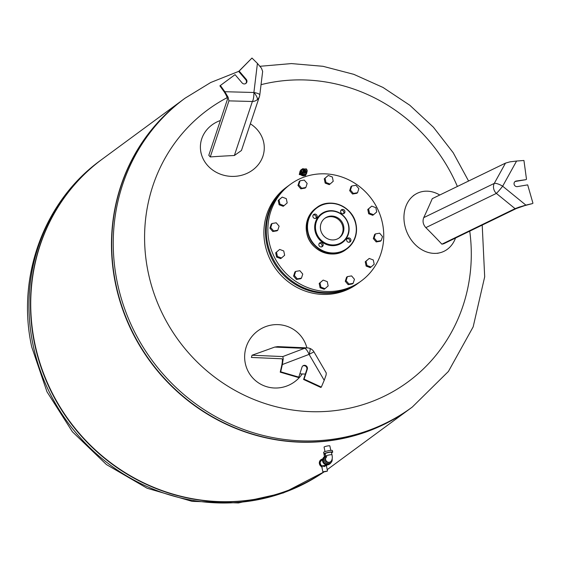 <?xml version="1.0" encoding="UTF-8"?>
<svg xmlns="http://www.w3.org/2000/svg" width="561" height="561" viewBox="0 0 561 561"><rect width="100%" height="100%" fill="white"/><g stroke="black" fill="none" stroke-linecap="round" stroke-linejoin="round"><path stroke-width="0.84" d="M220.389 120.503A31.956 28.92 3.9 0 0 210.066 126.47A31.956 28.92 3.9 0 0 200.768 151.491A31.956 28.92 3.9 0 0 222.184 174.787A31.956 28.92 3.9 0 0 254.603 168.489A31.956 28.92 3.9 0 0 263.067 155.734A31.956 28.92 3.9 0 0 250.346 123.806M261.482 68.253L257.422 63.414L253.895 92.495A7.987 1.774 6.9 0 1 259.792 94.949A7.987 1.774 6.9 0 1 259.757 95.075A7.987 7.454 18.4 0 1 259.441 96.513A7.987 7.987 0 0 0 259.792 94.949L262.653 71.415L261.482 68.253M228.124 97.27L228.944 100.868L210.263 156.933A320.808 107.705 -3.8 0 1 234.365 155.509L241.454 150.488L259.441 96.513A7.987 7.454 18.4 0 1 257.359 99.613A7.987 2.517 -131 0 0 253.895 92.495L224.842 91.716L228.124 97.27M224.842 91.716L220.382 85.489L235.052 74.648L242.107 82.909A2.875 2.728 53.7 0 0 245.872 83.435A2.875 2.728 53.7 0 0 246.23 79.325L239.168 71.072L251.973 58.042L238.684 71.429L245.739 79.683A2.875 2.728 -126.3 0 1 245.62 83.596M251.973 58.042L257.422 63.414M235.052 74.648L219.891 85.847L228.082 97.27M210.263 156.933A320.254 95.272 54.4 0 0 208.797 155.292L227.345 99.62C227.619 98.168 226.567 95.58 224.197 91.85M239.168 71.072L238.684 71.429M220.382 85.489L219.891 85.847M306.881 347.869A31.956 31.374 130.3 0 0 287.835 326.6A31.956 31.374 130.3 0 0 281.517 324.952A31.956 31.374 130.3 0 0 246.16 366.592A31.956 31.374 130.3 0 0 264.673 386.024A31.956 31.374 130.3 0 0 302.211 373.949M283.207 358.858L282.337 364.545L309.083 354.384A7.987 2.44 -110.8 0 0 304.392 348.367L282.828 356.565L283.249 358.844L280.227 372.16L298.305 377.483L298.796 377.125L280.71 371.803L280.227 372.16M326.109 374.986L326.271 372.974L313.95 351.852L309.083 354.384L324.209 380.316L326.109 374.986M280.71 371.803L282.337 364.545M302.716 366.017A2.875 2.728 -126.3 0 1 306.811 369.496L303.599 379.481L320.829 387.455L321.32 387.097L304.09 379.124L307.302 369.138A2.875 2.728 53.7 0 0 302.947 365.821A2.875 2.728 53.7 0 0 302.007 367.139L298.796 377.125M281.874 364.783C282.541 361.011 282.569 359.012 281.959 358.781L251.398 357.455A320.268 58.561 105.3 0 0 252.05 355.232A320.808 22.847 160.5 0 0 274.736 347.084L304.392 348.367A7.987 7.847 92.5 0 1 307.393 347.897L277.779 346.614L274.736 347.084M324.209 380.316L321.32 387.097M304.09 379.124L303.599 379.481M305.338 374.082L299.847 373.843M282.828 356.565L252.05 355.232M325.008 451.605L324.062 447.096A2.952 0.4 -11.9 0 1 324.16 446.956A2.952 0.4 -11.9 0 1 327.287 446.009A2.952 0.4 -11.9 0 1 329.84 445.876L330.794 450.385M331.537 452.748A4.474 0.61 168.1 0 0 332.547 452.278A4.474 0.61 168.1 0 0 332.701 452.068A4.474 0.61 168.1 0 0 328.83 452.264A4.474 0.61 168.1 0 0 324.09 453.702A4.474 0.61 168.1 0 0 323.942 453.912A4.474 0.61 168.1 0 0 325.282 454.066M323.942 453.912L323.62 452.362A4.474 0.61 -11.9 0 1 323.767 452.152A4.474 0.61 -11.9 0 1 328.508 450.721A4.474 0.61 -11.9 0 1 332.371 450.518L332.701 452.068M330.408 461.857A3.198 3.029 -126.3 0 1 325.878 457.404A3.198 3.029 -126.3 0 0 330.408 461.857M325.717 456.128A3.198 0.435 168.1 0 1 329.658 454.873A3.198 0.435 168.1 0 1 331.972 454.81L331.446 452.334A3.198 0.435 168.1 0 0 329.132 452.397A3.198 0.435 168.1 0 0 325.198 453.653L325.857 457.874L326.79 456.591A3.198 3.029 -126.3 0 0 326.663 456.689M325.457 454.908A0.561 0.533 -126.3 0 1 325.219 454.073M324.083 454.024A1.599 1.515 53.7 0 0 324.076 454.726L324.405 456.31A0.638 0.603 -126.3 0 1 324.181 456.92A4.474 4.243 53.7 0 0 323.445 463.035A4.474 4.243 53.7 0 0 329.51 464.115A4.474 4.243 53.7 0 0 329.545 464.08M329.749 463.933A4.474 4.243 -126.3 0 1 323.529 462.979A4.474 4.243 -126.3 0 1 324.265 456.864A0.638 0.603 53.7 0 0 324.489 456.247L324.153 454.662A1.599 1.515 -126.3 0 1 324.146 454.045M321.867 466.71A4.151 3.941 -126.3 0 1 320.962 459.69L320.878 459.747A4.151 3.941 -126.3 0 0 321.783 466.773L322.147 468.47L322.007 465.889A3.513 3.338 -126.3 0 1 321.783 459.901L322.617 459.417M322.007 465.889L326.271 465.167L326.376 465.953L326.271 465.167M322.147 468.47L322.877 471.808A2.595 0.351 168.1 0 0 324.742 471.731A2.595 0.351 168.1 0 0 327.414 471.051L322.877 471.808M331.032 462.552A4.474 4.243 -126.3 0 1 329.91 463.814L329.588 464.052A4.474 4.243 -126.3 0 1 323.017 462.103A4.474 4.243 -126.3 0 1 324.454 456.731M329.91 463.814A4.474 4.243 -126.3 0 1 323.339 461.864A4.474 4.243 -126.3 0 1 325.696 456.037M328.108 464.235A4.151 3.941 -126.3 0 1 324.798 456.864L325.731 456.184A4.151 3.941 -126.3 0 0 329.048 463.547A4.151 3.941 -126.3 0 0 330.66 462.867L329.721 463.554A4.151 3.941 -126.3 0 1 328.108 464.235M332.147 459.003A4.151 3.941 -126.3 0 1 330.66 462.867M439.768 195.011A31.956 25.708 67.4 0 0 415.266 194.401A31.956 25.708 67.4 0 0 404.747 225.143A31.956 25.708 67.4 0 0 439.649 252.836A31.956 25.708 67.4 0 0 455.518 238.039M519.486 207.037L525.874 205.109L502.663 186.196A7.987 0.659 129.2 0 1 496.366 193.405L515.082 208.65L519.451 207.009L532.459 203.587L525.874 205.109M505.489 163.118L494.262 183.405A7.987 2.314 29 0 1 502.663 186.196L516.59 161.035L509.963 161.849L505.489 163.118L432.286 198.643A320.808 88.329 123.9 0 1 423.73 217.633C422.377 221.195 423.085 224.533 425.841 227.633A320.808 144.808 36.8 0 1 441.886 244.175A320.268 29.537 -16.5 0 1 443.702 243.776L516.386 208.496L524.332 205.754M514.879 181.694A2.875 2.728 -126.3 0 1 515.741 181.385L526.015 179.66L516.232 181.028A2.875 2.728 53.7 0 0 514.297 184.878A2.875 2.728 53.7 0 0 517.403 186.603L527.677 184.871L532.95 203.229M516.59 161.035L523.939 160.481L526.499 179.296M515.082 208.65L441.886 244.175M315.065 231.013A17.812 16.9 -126.3 0 1 328.262 210.915A17.812 16.9 -126.3 0 1 348.732 225.347A17.812 16.9 -126.3 0 1 335.534 245.445A17.812 16.9 -126.3 0 1 315.065 231.013M315.829 230.746A17.258 16.374 -126.3 0 1 328.62 211.273A17.258 16.374 -126.3 0 1 348.451 225.256A17.258 16.374 -126.3 0 1 335.667 244.729A17.258 16.374 -126.3 0 1 315.829 230.746M340.667 211.96A2.237 2.125 53.7 0 0 344.103 213.404A2.237 2.125 53.7 0 0 344.896 211.252A2.237 2.125 53.7 0 0 341.453 209.807A2.237 2.125 53.7 0 0 340.667 211.96M340.99 210.284A2.237 2.125 -126.3 0 1 343.514 213.706M346.67 240.438A2.237 2.125 53.7 0 0 350.106 241.882A2.237 2.125 53.7 0 0 350.898 239.722A2.237 2.125 53.7 0 0 347.455 238.278A2.237 2.125 53.7 0 0 346.67 240.438M346.993 238.755A2.237 2.125 -126.3 0 1 349.517 242.184M318.9 245.108A2.237 2.125 53.7 0 0 322.344 246.552A2.237 2.125 53.7 0 0 323.129 244.4A2.237 2.125 53.7 0 0 319.686 242.955A2.237 2.125 53.7 0 0 318.9 245.108M319.223 243.432A2.237 2.125 -126.3 0 1 321.748 246.854M320.647 229.933A12.16 11.536 53.7 0 0 339.349 237.794A12.16 11.536 53.7 0 0 343.634 226.062A12.16 11.536 53.7 0 0 324.938 218.208A12.16 11.536 53.7 0 0 320.647 229.933M312.898 216.637A2.237 2.125 53.7 0 0 316.341 218.082A2.237 2.125 53.7 0 0 317.126 215.922A2.237 2.125 53.7 0 0 313.69 214.477A2.237 2.125 53.7 0 0 312.898 216.637M313.227 214.954A2.237 2.125 -126.3 0 1 315.745 218.383M338.935 238.081A12.16 11.536 53.7 0 0 341.873 223.86A12.16 11.536 53.7 0 0 328.844 216.812A12.16 11.536 53.7 0 0 324.538 218.517M338.045 290.738A59.915 56.85 53.7 0 0 361.312 280.921A59.915 56.85 53.7 0 0 378.324 210.494A59.915 56.85 53.7 0 0 313.564 174.583A59.915 56.85 53.7 0 0 290.296 184.408A59.915 56.85 53.7 0 0 273.284 254.827A59.915 56.85 53.7 0 0 338.045 290.738M290.296 184.408L288.712 185.572A59.915 56.85 53.7 0 0 271.706 255.991A59.915 56.85 53.7 0 0 336.46 291.909A59.915 56.85 53.7 0 0 359.727 282.085L361.312 280.921M288.305 185.873A59.915 56.85 53.7 0 0 287.898 186.168A59.915 56.85 53.7 0 0 270.893 256.594A59.915 56.85 53.7 0 0 335.646 292.505A59.915 56.85 53.7 0 0 358.921 282.681A59.915 56.85 53.7 0 0 359.32 282.379M287.898 186.168L286.313 187.339A59.915 56.85 53.7 0 0 269.308 257.758A59.915 56.85 53.7 0 0 334.061 293.669A59.915 56.85 53.7 0 0 357.336 283.845L358.921 282.681M382.504 236.56L381.192 240.627L377.006 241.335L374.131 237.969L375.442 233.902L379.629 233.194L382.504 236.56M377.006 241.335L376.2 241.931L380.379 241.23L381.192 240.627M376.2 241.931L373.317 238.565L374.629 234.498L375.442 233.902M373.317 238.565L374.131 237.969M374.201 264.266L371.031 267.022L366.95 265.486L366.045 261.195L369.222 258.439L373.296 259.974L374.201 264.266M366.95 265.486L366.137 266.082L370.218 267.618L371.031 267.022M366.137 266.082L365.239 261.791L369.222 258.439M365.239 261.791L366.045 261.195M353.15 283.34L352.336 283.936L348.15 284.644L348.963 284.041L346.088 280.682L347.399 276.608L351.586 275.907L354.461 279.273L353.15 283.34L348.963 284.041M348.15 284.644L345.274 281.278L346.586 277.211L347.399 276.608M345.274 281.278L346.088 280.682M324.987 288.677L324.174 289.273L320.1 287.737L320.913 287.141L320.008 282.849L323.178 280.093L327.252 281.629L328.157 285.921L324.987 288.677L320.913 287.141M320.1 287.737L319.195 283.445L323.178 280.093M319.195 283.445L320.008 282.849M301.446 278.137L300.633 278.74L296.453 279.441L293.571 276.075L294.385 275.479L295.696 271.412L299.883 270.704L302.758 274.07L301.446 278.137L297.26 278.845L294.385 275.479M296.453 279.441L297.26 278.845M293.571 276.075L294.883 272.008L295.696 271.412M281.482 258.011L280.668 258.614L276.594 257.078L275.689 252.787L279.673 249.428L283.747 250.963L284.651 255.255L281.482 258.011L277.4 256.475L276.496 252.184M276.594 257.078L277.4 256.475M275.689 252.787L279.673 249.428M277.793 230.227L276.98 230.83L272.793 231.532L269.918 228.166L271.229 224.098L272.043 223.502L276.222 222.794L279.105 226.16L277.793 230.227L273.607 230.936L270.732 227.57L272.043 223.502M269.918 228.166L270.732 227.57M272.793 231.532L273.607 230.936M284.013 205.698L283.2 206.294L279.126 204.758L278.221 200.466L282.204 197.107L286.285 198.643L287.19 202.942L284.013 205.698L279.939 204.162L279.034 199.87L282.204 197.107M278.221 200.466L279.034 199.87M279.126 204.758L279.939 204.162M305.836 187.521L305.023 188.117L300.836 188.826L297.961 185.46L299.272 181.392L300.086 180.789L304.272 180.088L307.148 183.454L305.836 187.521L301.65 188.223L298.775 184.864L300.086 180.789M297.961 185.46L298.775 184.864M300.836 188.826L301.65 188.223M330.057 184.036L329.244 184.639L325.17 183.103L324.265 178.812L328.248 175.453L332.322 176.988L333.227 181.28L330.057 184.036L325.976 182.5L325.071 178.209L328.248 175.453M324.265 178.812L325.071 178.209M325.17 183.103L325.976 182.5M355.976 185.284L358.851 188.65L357.539 192.718L353.353 193.426L350.478 190.06L351.789 185.993L355.976 185.284M357.539 192.718L356.726 193.321L352.539 194.022L349.664 190.656L350.976 186.589L351.789 185.993M349.664 190.656L350.478 190.06M352.539 194.022L353.353 193.426M375.835 207.654L376.74 211.946L373.563 214.702L369.489 213.166L368.584 208.874L371.754 206.118L375.835 207.654M373.563 214.702L372.749 215.298L368.675 213.762L367.771 209.47L371.754 206.118M367.771 209.47L368.584 208.874M368.675 213.762L369.489 213.166M300.156 171.098A3.401 3.05 27.5 0 0 300.135 171.133A3.401 3.05 27.5 0 0 299.939 173.244A3.401 3.05 27.5 0 0 302.87 175.782A3.401 3.05 27.5 0 0 306.18 174.268A3.401 3.05 27.5 0 0 306.194 174.24M300.135 171.133L299.265 174.541L305.486 175.607L306.18 174.268M306.355 173.132A3.036 2.721 -152.5 0 1 300.815 172.522L300.906 174.141A3.401 3.05 -152.5 0 1 300.17 172.802A3.401 3.05 -152.5 0 1 300.121 171.35L300.352 170.916A3.401 3.05 -152.5 0 1 300.444 170.593L300.219 171.028A3.401 3.05 -152.5 0 1 300.366 170.691A3.401 3.05 -152.5 0 1 301.664 169.45M302.141 169.142L302.575 168.777A3.401 3.05 -152.5 0 1 302.926 168.714L303.319 168.847M306.299 174.015A3.401 3.05 -152.5 0 1 306.208 174.205A3.401 3.05 -152.5 0 1 302.905 175.719A3.401 3.05 -152.5 0 1 299.974 173.181A3.401 3.05 -152.5 0 1 300.17 171.07A3.401 3.05 -152.5 0 1 300.275 170.888M300.871 170.663L300.815 170.768A3.036 2.721 -152.5 0 1 301.32 169.787L301.306 169.829A3.036 2.721 27.5 0 0 302.028 172.416L301.545 173.356A3.036 2.721 -152.5 0 0 306.601 172.536L305.121 172.914L305.612 171.975L307.098 171.561A3.036 2.721 27.5 0 0 306.25 168.854M301.453 169.639A3.036 2.721 -152.5 0 1 304.076 168.903M300.647 171.477A3.036 2.721 -152.5 0 1 300.969 170.334M300.843 171.547L300.731 171.491A0.477 0.4 107.5 0 1 300.444 172.402A0.477 0.4 107.5 0 1 300.198 172.136M300.745 172.304L301.019 171.771M336.291 439.614A191.722 181.918 -126.3 0 1 129.072 324.693A191.722 181.918 -126.3 0 1 183.496 99.346L185.032 98.217A191.722 181.918 -126.3 0 0 117.424 283.151A191.722 181.918 -126.3 0 0 337.827 438.485A191.722 181.918 -126.3 0 0 412.293 407.055L410.757 408.184A191.722 181.918 -126.3 0 1 336.291 439.614M469.732 231.139A168.91 160.278 -126.3 0 1 336.502 410.435A168.91 160.278 -126.3 0 1 148.265 272.695A168.91 160.278 -126.3 0 1 227.156 97.663M261.04 84.676A168.91 160.278 -126.3 0 1 273.431 82.074A168.91 160.278 -126.3 0 1 457.383 186.462M307.042 171.666L306.587 172.557L306.853 171.343L305.5 171.575L305.612 171.975A1.914 1.718 27.5 0 1 303.606 172.311L303.683 171.876L302.323 172.108L302.344 172.522L302.323 172.108A2.714 2.433 -152.5 0 1 301.678 169.794L302.828 169.387A1.914 1.718 27.5 0 1 304.798 169.078L302.8 169.401M305.121 172.914A1.914 1.718 -152.5 0 1 303.115 173.251L301.545 173.356M300.815 170.768L301.306 169.829L303.031 169.562L301.594 169.618M303.031 169.562L303.031 169.562A1.599 1.431 -152.5 0 1 303.157 169.443L304.665 169.191L305.773 170.313L305.373 171.694L303.866 171.947L302.758 170.825L303.157 169.443A1.599 1.431 -152.5 0 1 304.665 169.191L303.052 169.801M306.208 169.029L306.208 169.029A2.714 2.433 -152.5 0 1 306.853 171.343L306.383 172.704M303.115 173.251L303.606 172.311L302.344 172.522L301.853 173.461M303.55 170.839L303.711 171.421L305.226 171.168L305.058 170.586L303.403 170.677L304.981 170.299L303.403 170.677M304.981 170.299L304.819 169.717L303.305 169.976L303.473 170.551M303.305 169.976L303.438 171.519M303.683 171.771L305.226 171.168M305.282 171.708L305.577 170.691L304.896 169.997M305.773 170.313L305.577 170.691M304.651 174.871L306.783 173.054L304.651 174.871A3.401 3.05 -152.5 0 1 304.3 174.934L304.076 175.369L301.166 174.401L301.39 173.959A3.401 3.05 -152.5 0 1 301.138 173.7M306.741 172.262L306.874 172.732A3.401 3.05 -152.5 0 1 306.783 173.054M301.39 173.959L304.3 174.934M301.18 169.962L300.444 170.593M300.352 170.916L300.514 171.484M300.906 174.141L300.416 172.395M300.226 171.715L300.121 171.35M304.076 175.369A3.401 3.05 -152.5 0 1 301.166 174.401M306.551 173.496A3.401 3.05 -152.5 0 1 306.404 173.833A3.401 3.05 -152.5 0 1 304.427 175.312M329.644 467.874A191.722 181.918 -126.3 0 1 327.21 469.634A191.722 181.918 53.7 0 0 329.524 467.965A191.722 181.918 53.7 0 0 329.644 467.874M324.048 471.829A191.722 181.918 -126.3 0 1 255.059 499.388A191.722 181.918 -126.3 0 1 47.804 384.404A191.722 181.918 -126.3 0 1 102.383 159.036A191.722 181.918 53.7 0 0 102.263 159.128A191.722 181.918 53.7 0 0 47.832 384.474A191.722 181.918 53.7 0 0 255.059 499.388A191.722 181.918 53.7 0 0 324.048 471.829M410.638 408.275A191.722 181.918 -126.3 0 1 410.512 408.366L329.763 467.783A191.722 181.918 -126.3 0 1 327.21 469.627M324.027 471.829A191.722 181.918 -126.3 0 1 255.297 499.213A191.722 181.918 -126.3 0 1 48.078 384.292A191.722 181.918 -126.3 0 1 102.509 158.945L183.258 99.528A191.722 181.918 -126.3 0 1 183.377 99.437M410.512 408.366A191.722 181.918 -126.3 0 1 336.046 439.789A191.722 181.918 -126.3 0 1 128.827 324.875A191.722 181.918 -126.3 0 1 183.258 99.528M228.944 100.868L252.366 101.492A7.987 2.027 -88.5 0 0 253.895 92.495M234.365 155.509L252.366 101.492A7.987 7.454 18.4 0 0 257.359 99.613M246.23 79.325L245.739 79.683M313.95 351.852A7.987 7.987 0 0 0 307.393 347.897A7.987 7.847 92.5 0 1 309.784 348.381A7.987 1.424 110.6 0 1 309.868 348.402A7.987 1.424 110.6 0 1 309.083 354.384M307.302 369.138L306.811 369.496M330.247 461.983L330.576 461.738A3.198 3.029 -126.3 0 1 325.871 457.72M322.729 458.975L320.962 459.69A4.151 3.941 -126.3 0 1 322.729 458.989M327.084 464.908A4.151 3.941 -126.3 0 1 326.425 465.896L327.091 464.908M321.769 466.794C318.858 464.683 318.564 462.334 320.878 459.747A4.151 3.941 -126.3 0 1 320.92 459.718M423.73 217.633L494.262 183.405A7.987 6.942 64.1 0 0 493.666 188.622A7.987 6.942 64.1 0 0 496.366 193.405L425.841 227.633M516.232 181.028L515.741 181.385M346.074 249.484L346.964 248.832C354.727 242.597 357.736 234.372 355.99 224.155A25.561 24.256 -126.3 0 1 346.964 248.832A25.561 24.256 -126.3 0 1 307.652 232.31A25.561 24.256 -126.3 0 1 316.663 207.647A25.561 24.256 -126.3 0 1 355.976 224.148C353.037 206.504 330.043 196.841 316.663 207.647L315.773 208.306A25.561 24.256 53.7 0 0 306.755 232.969A25.561 24.256 53.7 0 0 346.074 249.484C332.701 260.297 309.7 250.627 306.748 232.983C305.002 222.766 308.01 214.54 315.773 208.306M308.038 232.198A25.245 23.955 53.7 0 0 337.056 252.646A25.245 23.955 53.7 0 0 355.758 224.162A25.245 23.955 53.7 0 0 326.74 203.713A25.245 23.955 53.7 0 0 308.038 232.198M300.766 171.799L300.247 172.045L300.766 171.799M300.191 172.087A0.477 0.4 107.5 0 1 300.731 171.491L300.177 172.115L300.913 172.55M305.5 171.575A1.599 1.431 -152.5 0 1 303.683 171.876M100.728 160.257A191.722 181.918 53.7 0 0 33.12 345.19A191.722 181.918 53.7 0 0 253.523 500.524A191.722 181.918 53.7 0 0 324.188 471.808L283.431 492.923L238.446 502.958L192.072 501.345L147.164 488.259L106.457 464.571L72.383 431.746L46.977 391.788L31.774 347.098C16.199 277.183 43.933 201.048 100.728 160.257L102.263 159.128M327.217 469.655A191.722 181.918 53.7 0 0 327.989 469.094L327.217 469.655M201.034 153.062L200.768 151.491M262.59 157.255L263.067 155.734M245.97 366.003L246.16 366.592M280.907 324.861L281.517 324.952M331.972 454.81C332.694 457.937 332.231 460.244 330.576 461.738M326.642 464.88L326.102 465.371M326.362 465.588L327.491 470.931M322.035 466.226L320.906 465.371L319.959 462.187L321.516 459.676L322.694 459.108L319.959 462.187L320.906 465.371L324.384 466.577L326.951 464.901L322.035 466.226M413.359 195.607L415.266 194.401M437.447 253.348L439.649 252.836M300.17 171.07L300.366 170.691M468.589 181.028L453.176 152.69L433.394 127.186L409.789 105.237L383.016 87.453L353.816 74.347L322.996 66.303L291.44 63.582L260.038 66.282M238.783 71.331L210.74 82.488L185.032 98.217M482.215 225.08L484.683 276.825L473.161 326.874L448.428 371.431L412.293 407.055M300.836 170.712L301.327 169.773M307.098 171.547L306.25 168.812L304.819 169.05M306.208 174.205L306.404 173.833M327.989 469.094L329.524 467.965"/></g></svg>
